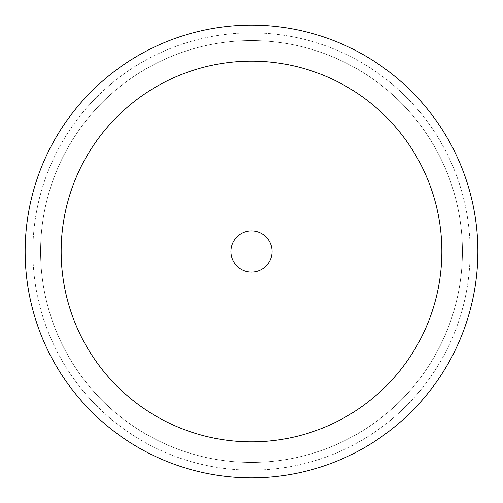 <?xml version="1.0" encoding="UTF-8"?>
<svg xmlns="http://www.w3.org/2000/svg" width="503" height="503" viewBox="0 0 503 503"><rect width="100%" height="100%" fill="white"/><g stroke="black" fill="none" stroke-linecap="round" stroke-linejoin="round"><path stroke-width="0.38" stroke-dasharray="2.52 1.89" d="M477.85 251.5A226.35 226.35 0 0 0 251.5 25.15A226.35 226.35 0 0 0 25.15 251.5A226.35 226.35 0 0 0 251.5 477.85A226.35 226.35 0 0 0 477.85 251.5A226.35 226.35 0 0 1 251.5 477.85A226.35 226.35 0 0 1 25.15 251.5A226.35 226.35 0 0 1 251.5 25.15A226.35 226.35 0 0 1 477.85 251.5A226.35 226.35 0 0 1 251.5 477.85A226.35 226.35 0 0 1 25.15 251.5A226.35 226.35 0 0 1 251.5 25.15A226.35 226.35 0 0 1 477.85 251.5A226.35 226.35 0 0 1 251.5 477.85A226.35 226.35 0 0 1 25.15 251.5A226.35 226.35 0 0 1 251.5 25.15A226.35 226.35 0 0 1 477.85 251.5M462.414 251.5A210.914 210.914 0 0 1 251.5 462.414A210.914 210.914 0 0 1 40.586 251.5A210.914 210.914 0 0 1 251.5 40.586A210.914 210.914 0 0 1 462.414 251.5A210.914 210.914 0 0 0 251.5 40.586A210.914 210.914 0 0 0 40.586 251.5A210.914 210.914 0 0 0 251.5 462.414A210.914 210.914 0 0 0 462.414 251.5A210.914 210.914 0 0 0 251.5 40.586A210.914 210.914 0 0 0 40.586 251.5A210.914 210.914 0 0 0 251.5 462.414A210.914 210.914 0 0 0 462.414 251.5M272.079 251.5A20.579 20.579 0 0 1 241.214 269.319A20.579 20.579 0 0 1 241.214 233.681A20.579 20.579 0 0 1 272.079 251.5A20.579 20.579 0 0 0 241.214 233.681A20.579 20.579 0 0 0 241.214 269.319A20.579 20.579 0 0 0 272.079 251.5A20.579 20.579 0 0 1 241.214 269.319A20.579 20.579 0 0 1 241.214 233.681A20.579 20.579 0 0 1 272.079 251.5M32.865 251.5A218.635 218.635 0 0 1 251.5 32.865A218.635 218.635 0 0 1 470.135 251.5A218.635 218.635 0 0 1 251.5 470.135A218.635 218.635 0 0 1 32.865 251.5A218.635 218.635 0 0 1 251.5 32.865A218.635 218.635 0 0 1 470.135 251.5A218.635 218.635 0 0 1 251.5 470.135A218.635 218.635 0 0 1 32.865 251.5M441.841 251.5A190.341 190.341 0 0 0 251.5 61.159A190.341 190.341 0 0 0 61.159 251.5A190.341 190.341 0 0 0 251.5 441.841A190.341 190.341 0 0 0 441.841 251.5"/><path stroke-width="0.75" d="M477.85 251.5A226.35 226.35 0 0 0 251.5 25.15A226.35 226.35 0 0 0 25.15 251.5A226.35 226.35 0 0 0 251.5 477.85A226.35 226.35 0 0 0 477.85 251.5A226.35 226.35 0 0 0 251.5 25.15A226.35 226.35 0 0 0 25.15 251.5A226.35 226.35 0 0 0 251.5 477.85A226.35 226.35 0 0 0 477.85 251.5M272.079 251.5A20.579 20.579 0 0 0 241.214 233.681A20.579 20.579 0 0 0 241.214 269.319A20.579 20.579 0 0 0 272.079 251.5M61.159 251.5A190.341 190.341 0 0 1 251.5 61.159A190.341 190.341 0 0 1 441.841 251.5A190.341 190.341 0 0 1 251.5 441.841A190.341 190.341 0 0 1 61.159 251.5"/></g></svg>

